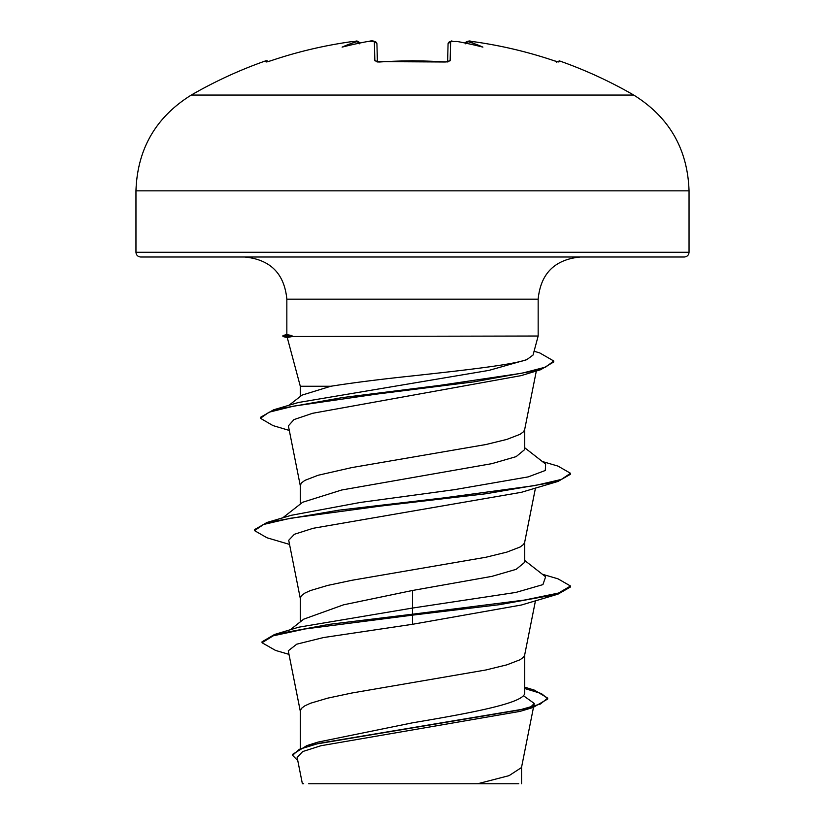 <?xml version="1.0" encoding="UTF-8"?>
<svg xmlns="http://www.w3.org/2000/svg" width="825" height="825" viewBox="0 0 825 825"><rect width="100%" height="100%" fill="white"/><g stroke="black" fill="none" stroke-linecap="round" stroke-linejoin="round"><path stroke-width="1.24" d="M266.104 61.999L265.557 60.895A2.372 2.372 0 0 1 268.156 61.597L266.104 61.999A2.372 2.362 -26 0 1 267.042 61.875L270.755 60.792C297.072 51.882 323.988 45.509 351.502 41.663L351.512 41.673A441.653 441.499 180 0 0 270.755 60.792C297.072 51.882 323.988 45.509 351.502 41.663L357.06 41.456A2.372 2.362 -5 0 1 359.618 43.086L359.494 42.756M457.318 41.559L458.081 41.642A442.128 440.447 180 0 0 456.194 41.456L450.646 41.673L450.141 60.792L445.397 61.999A439.519 395.041 180 0 0 412.5 60.895A439.519 395.041 180 0 0 379.603 61.999L377.087 61.937M633.734 95.061L191.266 95.061C155.781 117.14 137.342 149.078 135.96 190.853L689.04 190.853C687.658 149.078 669.219 117.14 633.734 95.061A442.458 442.458 0 0 0 559.443 60.895L558.896 61.999L554.245 60.792A441.653 441.499 180 0 0 473.498 41.673L467.94 41.456A2.372 2.362 -175 0 0 465.382 43.086M379.603 61.999L374.859 60.792A2.372 2.248 -1.5 0 1 377.138 61.947M374.859 60.792L374.354 41.673L368.806 41.446A442.128 440.447 180 0 0 366.919 41.642L366.919 41.642A324.349 170.558 -33.8 0 0 342.107 47.128A324.349 153.574 36.7 0 1 357.07 41.642L356.008 41.281M689.04 252.275L135.96 252.275C136.218 255.121 137.796 256.709 140.704 257.008L684.296 257.008C687.204 256.709 688.782 255.121 689.04 252.275L689.04 190.853M288.956 405.302L302.032 395.123L330.753 386.265L300.3 386.265L287.244 337.507L292.483 336.497L282.954 336.497L282.954 335.558L291.988 335.558L286.842 334.641L286.842 299.155L538.158 299.155C540.653 273.56 554.699 259.514 580.295 257.008M330.753 386.265C352.729 382.779 379.974 379.325 412.5 375.901C462.959 370.384 511.603 365.001 526.783 359.669L533.063 355.039L538.158 336.022L292.483 336.497M282.676 517.873L302.662 502.25L341.715 489.998L491.803 463.671L516.141 456.627L524.7 449.573L524.7 429.433M300.3 504.096L300.3 485.502L301.445 482.945L304.848 480.387L318.12 475.262L351.842 467.579L485.977 444.52L506.88 439.395L520.152 434.27L523.555 431.712L524.638 429.722L536.322 371.013M300.3 747.935L300.3 710.954L301.445 708.386L304.848 705.829L310.448 703.261L327.711 698.146L351.842 693.021L485.977 669.962L506.88 664.837L520.152 659.711L523.555 657.154L524.638 655.163L535.456 600.786M524.7 687.173L534.311 690.102L547.697 698.094L540.396 704.034L519.523 709.974L306.91 745.583L317.996 742.098L412.5 722.824C472.333 712.759 526.185 702.714 524.7 692.598L524.7 654.875M290.266 629.774L303.703 619.173L343.489 604.838L412.5 590.473L491.865 576.376L516.161 569.333L524.7 562.299L524.7 542.149M300.3 621.854L300.3 598.228L301.445 595.671L304.848 593.103L310.448 590.545L327.711 585.42L351.842 580.295L485.977 557.236L506.88 552.111L520.152 546.996L523.555 544.428L524.638 542.438L535.456 488.06M523.308 695.619L534.26 703.447L530.444 707.303M547.697 698.094L547.697 699.033L532.991 707.51L519.946 711.408L320.935 745.728L302.682 751.565L297.144 757.433L302.383 783.75L303.693 783.75M518.76 783.75L359.855 783.75M477.654 783.75L509.077 775.644L521.503 767.539L533.476 707.376M412.5 590.473L412.5 608.056L298.784 627.186L274.498 634.487L262.041 641.798L262.041 642.737L275.55 650.43L288.987 654.359M524.7 691.051L524.7 692.598M524.7 560.464L545.624 576.799L542.922 584.616L515.862 592.433L412.5 608.056L412.5 614.202L329.309 624.339L274.498 634.487M306.91 745.583L292.576 754.37L292.576 755.318L297.773 760.629M521.431 605.003L412.5 624.298L412.5 615.141L499.754 604.643L557.999 594.144L570.518 586.957L570.518 586.018L558.494 593.062L524.246 600.105L412.5 614.202L412.5 615.141L305.198 628.939L273.157 635.838L262.041 642.737M524.7 688.504L541.334 693.536L547.645 698.569M532.991 707.51L318.739 743.366L299.238 749.337L292.576 755.318M412.5 624.298L323.441 637.56L296.763 644.181L288.276 650.791L300.362 711.521M289.297 430.444L272.972 425.587L260.442 418.285L269.022 412.211L293.628 406.137L377.417 393.999L473.839 381.862L540.602 369.724L521.07 375.643L312.52 413.304L293.958 419.595L288.389 425.875L300.362 486.08M289.544 544.417L267.001 537.787L254.482 530.599L263.66 524.452L290.142 518.306L381.037 506.014L486.142 493.721L557.999 481.429L521.431 492.288L313.16 528.278L294.401 534.27L288.719 540.272L300.362 598.795M254.482 530.599L254.482 529.66L267.001 522.462L291.442 515.264L360.195 502.466L454.441 489.668L528.248 476.881L545.294 470.477L545.624 464.083L524.7 447.738M260.442 418.285L260.442 417.337L273.683 409.778L298.351 402.507L489.019 370.373L526.783 359.669M570.518 586.018L557.999 578.83L542.324 574.231M267.001 522.462L338.858 510.17L443.963 497.877L534.858 485.585L561.34 479.438L570.518 473.292L557.999 466.104L542.324 461.505M273.683 409.778L342.416 397.588L439.704 385.388L522.019 373.199L545.645 367.104L553.771 361.01L539.746 352.925L534.074 351.244M557.999 481.429L570.518 474.231L570.518 473.292M540.602 369.724L553.771 361.948L553.771 361.01M412.5 783.75L308.715 783.75L412.5 783.75M471.137 41.394L473.498 41.673C471.116 42.632 470.075 38.466 465.29 43.581M457.669 41.58L458.081 41.642A324.349 170.558 33.8 0 1 482.893 47.128A324.349 153.574 -36.7 0 0 467.93 41.642L465.269 43.828M374.354 41.673A2.372 2.351 -1.5 0 1 376.932 43.952L377.396 61.782M447.604 61.782L448.068 43.952A2.372 2.351 -178.5 0 1 450.646 41.673M554.245 60.792C527.928 51.882 501.012 45.509 473.498 41.663C501.012 45.509 527.928 51.882 554.245 60.792L557.937 61.896A2.372 2.362 26 0 1 558.896 61.999M450.141 60.792A2.372 2.248 -178.5 0 0 447.862 61.947M445.397 61.999L376.736 61.607M359.731 43.828L357.07 41.642M447.913 61.937L412.5 60.761L379.624 61.865M265.557 60.895A442.458 442.458 0 0 0 191.266 95.061M286.842 299.155C284.347 273.56 270.301 259.514 244.705 257.008M538.158 336.022L538.158 299.155M534.26 703.447L533.672 706.375M300.3 396.474L300.3 386.265M521.555 783.75L521.555 766.951M521.431 605.014L557.999 594.144M135.96 252.275L135.96 190.853M286.842 334.507L282.954 335.558M287.275 337.652L282.954 336.497M559.443 60.895L556.524 62.092M452.028 41.26L452.956 41.25C450.821 42.745 453.905 38.167 448.068 43.952M473.498 41.663L469.394 41.26M376.932 43.952C375.107 40.992 372.405 40.147 368.806 41.436L367.403 41.57M359.71 43.581C356.132 38.878 357.039 42.127 351.502 41.663M376.901 43.632L375.695 41.848L372.983 41.26M355.668 41.26L359.205 42.292"/></g></svg>
